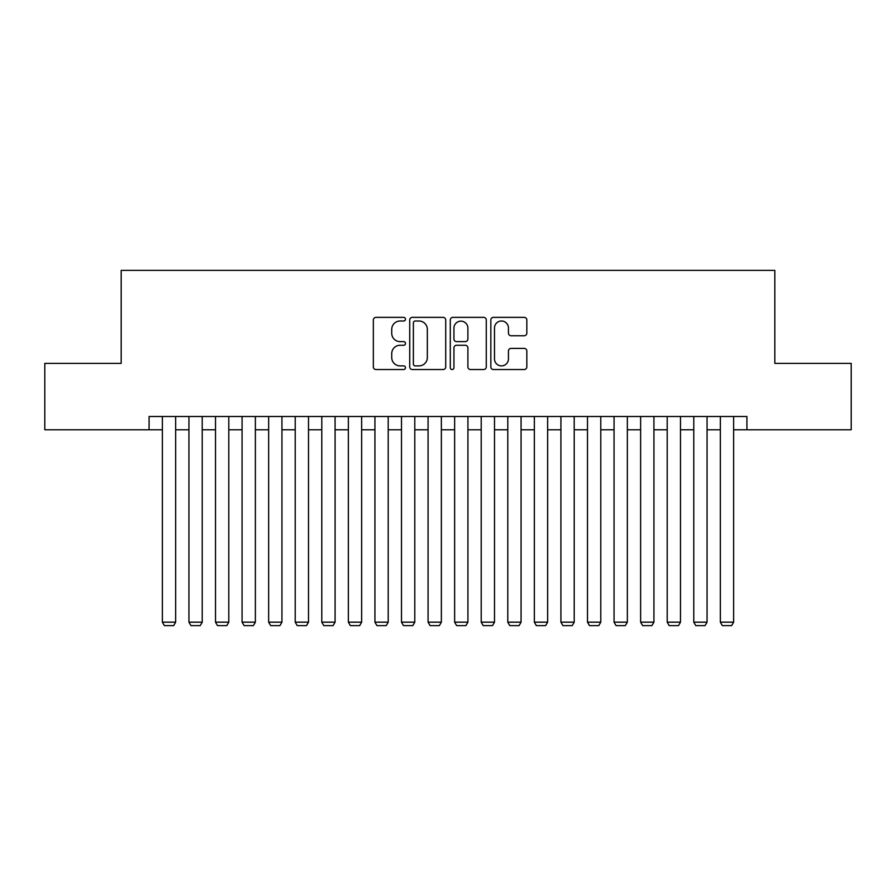 <?xml version="1.0" encoding="UTF-8"?>
<svg xmlns="http://www.w3.org/2000/svg" width="896" height="896" viewBox="0 0 896 896"><rect width="100%" height="100%" fill="white"/><g stroke="black" fill="none" stroke-linecap="round" stroke-linejoin="round"><path stroke-width="1.34" d="M405.485 319.189A1.826 1.826 0 0 0 403.659 317.363L375.95 317.363A2.61 2.61 0 0 0 373.341 319.973L373.341 366.923A2.61 2.61 0 0 0 375.95 369.533L403.659 369.533A1.826 1.826 0 0 0 405.485 367.707A1.826 1.826 0 0 0 403.659 365.882L400.075 365.882A8.344 8.344 0 0 1 391.731 357.526L391.731 353.618A8.344 8.344 0 0 1 400.075 345.274L403.659 345.274A1.826 1.826 0 0 0 405.485 343.448A1.826 1.826 0 0 0 403.659 341.622L400.075 341.622A8.344 8.344 0 0 1 391.731 333.278L391.731 329.358A8.344 8.344 0 0 1 400.075 321.014L403.659 321.014A1.826 1.826 0 0 0 405.485 319.189M524.216 335.754A2.61 2.61 0 0 0 526.826 333.144L526.826 319.973A2.61 2.61 0 0 0 524.216 317.363L493.45 317.363A2.61 2.61 0 0 0 490.84 319.973L490.84 366.923A2.61 2.61 0 0 0 493.45 369.533L524.216 369.533A2.61 2.61 0 0 0 526.826 366.923L526.826 351.008A2.61 2.61 0 0 0 524.216 348.398L511.045 348.398A2.61 2.61 0 0 0 508.446 351.008L508.446 358.904A6.978 6.978 0 0 1 501.469 365.882A6.978 6.978 0 0 1 494.491 358.904L494.491 327.992A6.978 6.978 0 0 1 501.469 321.014A6.978 6.978 0 0 1 508.446 327.992L508.446 333.144A2.61 2.61 0 0 0 511.045 335.754L524.216 335.754M149.083 429.8L44.8 429.8L44.8 363.373L121.184 363.373L121.184 270.379L774.816 270.379L774.816 363.373L851.2 363.373L851.2 429.8L746.917 429.8L746.917 416.517L149.083 416.517L149.083 429.8L162.378 429.8M445.715 319.973A2.61 2.61 0 0 0 443.106 317.363L412.339 317.363A2.61 2.61 0 0 0 409.73 319.973L409.73 366.923A2.61 2.61 0 0 0 412.339 369.533L443.106 369.533A2.61 2.61 0 0 0 445.715 366.923L445.715 319.973M452.894 317.363L483.661 317.363A2.61 2.61 0 0 1 486.27 319.973L486.27 366.923A2.61 2.61 0 0 1 483.661 369.533L470.49 369.533A2.61 2.61 0 0 1 467.891 366.923L467.891 347.883A2.61 2.61 0 0 0 465.282 345.274L456.546 345.274A2.61 2.61 0 0 0 453.936 347.883L453.936 367.707A1.826 1.826 0 0 1 452.11 369.533A1.826 1.826 0 0 1 450.285 367.707L450.285 319.973A2.61 2.61 0 0 1 452.894 317.363M175.661 429.8L188.944 429.8M202.227 429.8L215.51 429.8M228.794 429.8L242.077 429.8M255.371 429.8L268.654 429.8M281.938 429.8L295.221 429.8M308.504 429.8L321.787 429.8M335.082 429.8L348.365 429.8M361.648 429.8L374.931 429.8M388.214 429.8L401.498 429.8M414.792 429.8L428.075 429.8M441.358 429.8L454.642 429.8M467.925 429.8L481.208 429.8M494.502 429.8L507.786 429.8M521.069 429.8L534.352 429.8M547.635 429.8L560.918 429.8M574.213 429.8L587.496 429.8M600.779 429.8L614.062 429.8M627.346 429.8L640.629 429.8M653.923 429.8L667.206 429.8M680.49 429.8L693.773 429.8M707.056 429.8L720.339 429.8M733.622 429.8L746.917 429.8M415.206 321.014A1.826 1.826 0 0 0 413.381 322.84L413.381 364.045A1.826 1.826 0 0 0 415.206 365.882L418.981 365.882A8.344 8.344 0 0 0 427.336 357.526L427.336 329.358A8.344 8.344 0 0 0 418.981 321.014L415.206 321.014M467.891 328.126A6.978 6.978 0 0 0 460.914 321.149A6.978 6.978 0 0 0 453.936 328.126L453.936 339.013A2.61 2.61 0 0 0 456.546 341.622L465.282 341.622A2.61 2.61 0 0 0 467.891 339.013L467.891 328.126M175.661 416.517L175.661 622.171L162.378 622.171L162.378 416.517M175.661 622.171L173.667 625.621L164.36 625.621L162.378 622.171M202.227 416.517L202.227 622.171L188.944 622.171L188.944 416.517M202.227 622.171L200.234 625.621L190.938 625.621L188.944 622.171M228.794 416.517L228.794 622.171L215.51 622.171L215.51 416.517M228.794 622.171L226.8 625.621L217.504 625.621L215.51 622.171M255.371 416.517L255.371 622.171L242.077 622.171L242.077 416.517M255.371 622.171L253.378 625.621L244.07 625.621L242.077 622.171M281.938 416.517L281.938 622.171L268.654 622.171L268.654 416.517M281.938 622.171L279.944 625.621L270.648 625.621L268.654 622.171M308.504 416.517L308.504 622.171L295.221 622.171L295.221 416.517M308.504 622.171L306.51 625.621L297.214 625.621L295.221 622.171M335.082 416.517L335.082 622.171L321.787 622.171L321.787 416.517M335.082 622.171L333.088 625.621L323.781 625.621L321.787 622.171M361.648 416.517L361.648 622.171L348.365 622.171L348.365 416.517M361.648 622.171L359.654 625.621L350.358 625.621L348.365 622.171M388.214 416.517L388.214 622.171L374.931 622.171L374.931 416.517M388.214 622.171L386.221 625.621L376.925 625.621L374.931 622.171M414.792 416.517L414.792 622.171L401.498 622.171L401.498 416.517M414.792 622.171L412.798 625.621L403.491 625.621L401.498 622.171M441.358 416.517L441.358 622.171L428.075 622.171L428.075 416.517M441.358 622.171L439.365 625.621L430.069 625.621L428.075 622.171M467.925 416.517L467.925 622.171L454.642 622.171L454.642 416.517M467.925 622.171L465.931 625.621L456.635 625.621L454.642 622.171M494.502 416.517L494.502 622.171L481.208 622.171L481.208 416.517M494.502 622.171L492.509 625.621L483.202 625.621L481.208 622.171M521.069 416.517L521.069 622.171L507.786 622.171L507.786 416.517M521.069 622.171L519.075 625.621L509.779 625.621L507.786 622.171M547.635 416.517L547.635 622.171L534.352 622.171L534.352 416.517M547.635 622.171L545.642 625.621L536.346 625.621L534.352 622.171M574.213 416.517L574.213 622.171L560.918 622.171L560.918 416.517M574.213 622.171L572.219 625.621L562.912 625.621L560.918 622.171M600.779 416.517L600.779 622.171L587.496 622.171L587.496 416.517M600.779 622.171L598.786 625.621L589.49 625.621L587.496 622.171M627.346 416.517L627.346 622.171L614.062 622.171L614.062 416.517M627.346 622.171L625.352 625.621L616.056 625.621L614.062 622.171M653.923 416.517L653.923 622.171L640.629 622.171L640.629 416.517M653.923 622.171L651.93 625.621L642.622 625.621L640.629 622.171M680.49 416.517L680.49 622.171L667.206 622.171L667.206 416.517M680.49 622.171L678.496 625.621L669.2 625.621L667.206 622.171M707.056 416.517L707.056 622.171L693.773 622.171L693.773 416.517M707.056 622.171L705.062 625.621L695.766 625.621L693.773 622.171M733.622 416.517L733.622 622.171L720.339 622.171L720.339 416.517M733.622 622.171L731.64 625.621L722.333 625.621L720.339 622.171"/></g></svg>
